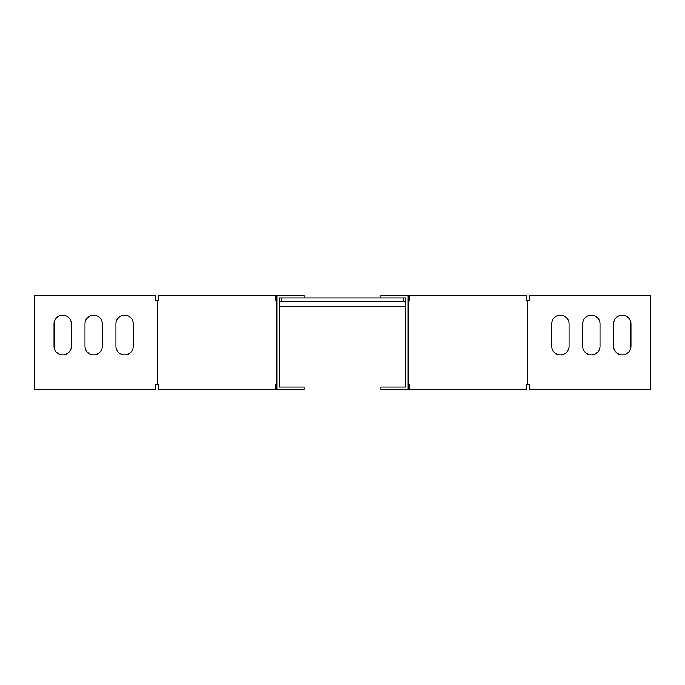 <?xml version="1.0" encoding="UTF-8"?>
<svg xmlns="http://www.w3.org/2000/svg" width="685" height="685" viewBox="0 0 685 685"><rect width="100%" height="100%" fill="white"/><g stroke="black" fill="none" stroke-linecap="round" stroke-linejoin="round"><path stroke-width="1.03" d="M276.886 384.473L275.396 384.473L275.396 389.542L304.123 389.542L304.123 387.068L279.36 387.068L279.36 297.932L380.877 297.932L380.877 295.458L408.114 295.458L408.114 389.542L380.877 389.542L380.877 387.068L405.64 387.068L405.64 297.932L403.157 297.932L403.157 301.648L405.64 301.648M279.36 297.932L281.843 297.932L281.843 301.648L403.157 301.648M279.36 301.648L281.843 301.648M405.64 306.597L279.36 306.597M275.396 389.542L158.783 389.542L158.783 384.473L157.293 384.473L157.293 300.527L158.783 300.527L158.783 295.458L275.396 295.458L275.396 300.527L276.886 300.527M157.293 384.473L155.187 384.473L155.187 389.542L34.25 389.542L34.25 295.458L155.187 295.458L155.187 300.527L157.293 300.527M85.008 346.216A8.665 8.665 0 0 0 93.674 354.881A8.665 8.665 0 0 0 102.339 346.216L102.339 323.928A8.665 8.665 0 0 0 93.674 315.263A8.665 8.665 0 0 0 85.008 323.928L85.008 346.216M54.055 346.216A8.665 8.665 0 0 0 62.72 354.881A8.665 8.665 0 0 0 71.386 346.216L71.386 323.928A8.665 8.665 0 0 0 62.72 315.263A8.665 8.665 0 0 0 54.055 323.928L54.055 346.216M133.284 323.928A8.665 8.665 0 0 0 124.619 315.263A8.665 8.665 0 0 0 115.953 323.928L115.953 346.216A8.665 8.665 0 0 0 124.619 354.881A8.665 8.665 0 0 0 133.284 346.216L133.284 323.928M279.36 387.068L294.661 387.068M275.396 295.458L276.886 295.458L276.886 389.542M276.886 295.458L304.123 295.458L304.123 297.932M408.114 300.527L409.604 300.527L409.604 295.458L526.217 295.458L526.217 300.527L527.707 300.527L527.707 384.473L526.217 384.473L526.217 389.542L409.604 389.542L409.604 384.473L408.114 384.473M390.339 387.068L405.64 387.068M409.604 389.542L408.114 389.542M527.707 300.527L529.813 300.527L529.813 295.458L650.75 295.458L650.75 389.542L529.813 389.542L529.813 384.473L527.707 384.473M582.661 346.216A8.665 8.665 0 0 0 591.326 354.881A8.665 8.665 0 0 0 599.991 346.216L599.991 323.928A8.665 8.665 0 0 0 591.326 315.263A8.665 8.665 0 0 0 582.661 323.928L582.661 346.216M569.047 323.928A8.665 8.665 0 0 0 560.381 315.263A8.665 8.665 0 0 0 551.716 323.928L551.716 346.216A8.665 8.665 0 0 0 560.381 354.881A8.665 8.665 0 0 0 569.047 346.216L569.047 323.928M613.614 346.216A8.665 8.665 0 0 0 622.28 354.881A8.665 8.665 0 0 0 630.945 346.216L630.945 323.928A8.665 8.665 0 0 0 622.28 315.263A8.665 8.665 0 0 0 613.614 323.928L613.614 346.216M409.604 295.458L408.114 295.458M380.877 297.932L405.64 297.932"/></g></svg>

